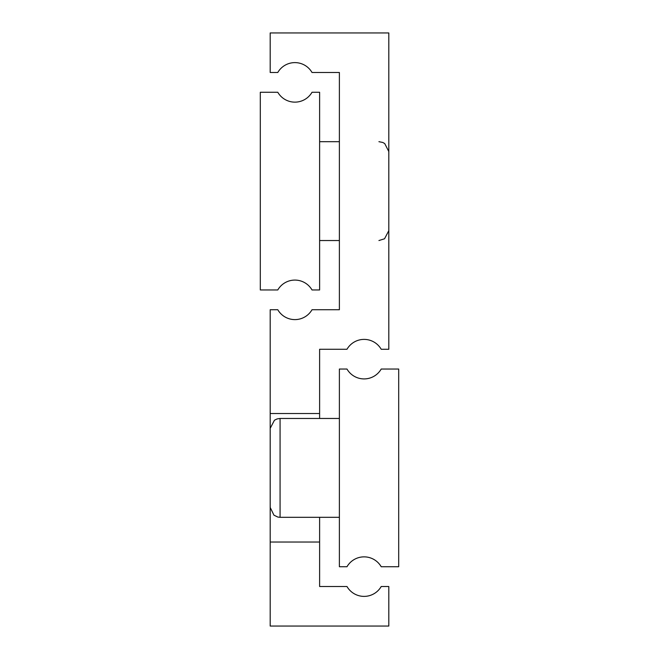 <?xml version="1.0" encoding="UTF-8"?>
<svg xmlns="http://www.w3.org/2000/svg" width="659" height="659" viewBox="0 0 659 659"><rect width="100%" height="100%" fill="white"/><g stroke="black" fill="none" stroke-linecap="round" stroke-linejoin="round"><path stroke-width="0.99" d="M270.19 542.028L270.19 626.05L388.81 626.05L388.81 586.51L381.215 586.51A19.77 19.77 0 0 1 346.98 586.51L319.615 586.51L319.615 542.028L270.19 542.028L270.19 309.73L277.785 309.73A19.77 19.77 0 0 0 312.02 309.73L339.385 309.73L339.385 72.49L312.02 72.49A19.77 19.77 0 0 0 277.785 72.49L270.19 72.49L270.19 32.95L388.81 32.95L388.81 349.27L381.215 349.27A19.77 19.77 0 0 0 346.98 349.27L319.615 349.27L319.615 413.522L270.19 413.522M339.385 369.04L339.385 566.74L346.98 566.74A19.77 19.77 0 0 1 381.215 566.74L398.695 566.74L398.695 369.04L381.215 369.04A19.77 19.77 0 0 1 346.98 369.04L339.385 369.04M319.615 418.465L319.615 413.522M319.615 542.028L319.615 517.315M319.615 92.26L319.615 289.96L312.02 289.96A19.77 19.77 0 0 0 277.785 289.96L260.305 289.96L260.305 92.26L277.785 92.26A19.77 19.77 0 0 0 312.02 92.26L319.615 92.26M339.385 418.465L280.075 418.465L280.075 517.315L277.843 517.06L273.955 515.19L270.19 507.43M280.075 418.465L277.093 418.926L274.457 420.22L270.19 428.35M280.075 517.315L339.385 517.315M339.385 141.685L319.615 141.685M378.925 141.685L382.78 142.468L384.732 143.571L388.81 151.57M378.925 240.535L384.543 238.78L388.81 230.65M339.385 240.535L319.615 240.535"/></g></svg>

